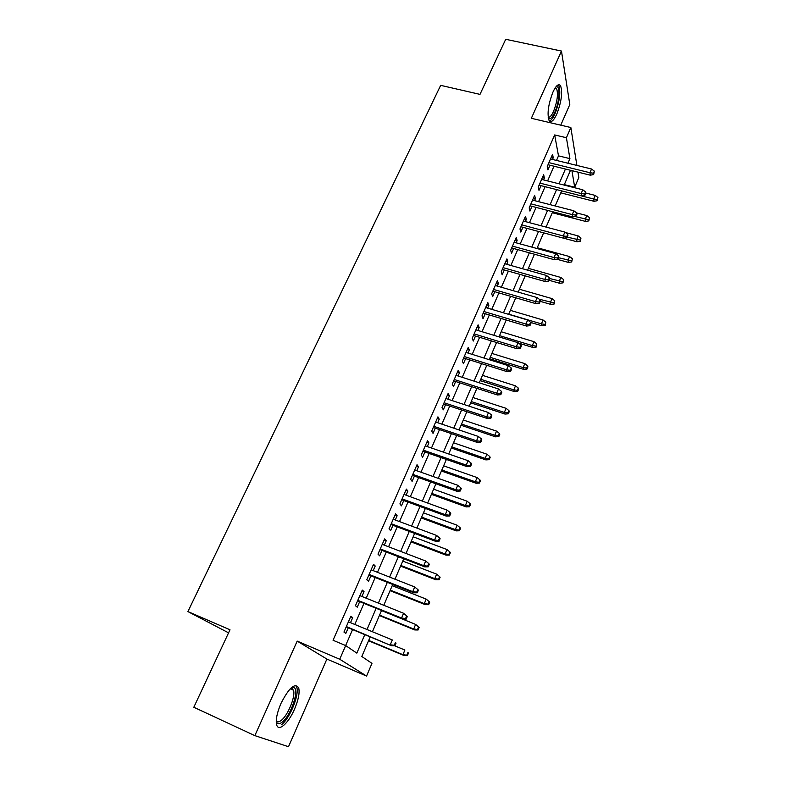 <?xml version="1.0" encoding="UTF-8"?>
<svg xmlns="http://www.w3.org/2000/svg" width="786" height="786" viewBox="0 0 786 786"><rect width="100%" height="100%" fill="white"/><g stroke="black" fill="none" stroke-linecap="round" stroke-linejoin="round"><path stroke-width="1.18" d="M294.504 709.208C298.425 699.913 299.83 692.82 298.709 687.937C295.005 682.445 289.101 687.603 280.985 703.411C277.016 712.745 275.572 719.878 276.652 724.81C278.499 732.228 288.56 723.159 294.504 709.208M556.793 114.078C561.459 101.816 562.717 92.365 560.565 85.723C558.659 83.287 556.124 85.409 552.951 92.08C548.255 104.44 546.968 113.921 549.09 120.523C551.055 123.019 553.619 120.877 556.793 114.078M370.206 636.906L361.806 656.497L371.965 663.374L366.561 676.058L339.729 659.248L345.673 645.571L356.834 653.127L364.792 634.656M228.569 632.838L187.913 611.577L229.993 629.783L193.818 707.262L254.841 735.627L288.501 746.7L326.888 659.061L366.561 676.058M560.762 125.171L569.801 104.518L561.469 51.051L531.346 118.303L570.852 127.529L576.885 165.424M577.946 172.134L578.81 177.567L574.694 187.235L571.923 170.641M564.328 184.631L574.694 187.235M187.913 611.577L440.671 85.35L479.991 94.379L505.712 39.3L561.469 51.051M350.507 622.679L352.708 617.629L350.87 616.214L343.954 632.062L345.83 633.408L348.267 627.798M361.924 596.476L364.036 591.642L362.277 590.09L355.449 605.721L357.257 607.195L359.674 601.644M373.193 570.636L375.217 565.999L373.527 564.319L366.797 579.744L368.526 581.335L370.923 575.843M384.315 545.14L386.25 540.709L384.629 538.901L377.987 554.11L379.648 555.84L382.025 550.397M395.279 519.998L397.127 515.754L395.574 513.838L389.021 528.84L390.613 530.678L392.971 525.294M406.087 495.19L407.865 491.132L406.382 489.098L399.917 503.895L401.44 505.86L403.768 500.525M416.767 470.716L418.457 466.835L417.032 464.693L410.656 479.293L412.11 481.376L414.419 476.08M427.299 446.566L428.901 442.872L427.555 440.612L421.257 455.025L422.652 457.216L424.931 451.97M437.684 422.73L439.217 419.213L437.93 416.845L431.72 431.072L433.047 433.371L435.316 428.174M447.941 399.209L449.405 395.859L448.167 393.393L442.037 407.423L443.304 409.83L445.554 404.682M458.061 375.993L459.446 372.81L458.277 370.245L452.225 384.099L453.434 386.604L455.664 381.505M468.053 353.081L469.37 350.065L468.26 347.392L462.286 361.069L463.435 363.672L465.636 358.622M477.917 330.464L479.165 327.605L478.104 324.834L472.209 338.334L473.3 341.045L475.491 336.035M487.654 308.132L488.833 305.42L487.831 302.571L482.005 315.893L483.046 318.694L485.208 313.732M497.263 286.084L498.383 283.53L497.43 280.582L491.682 293.738L492.665 296.636L494.816 291.714M506.754 264.312L507.805 261.905L506.911 258.869L501.232 271.868L502.166 274.845L504.298 269.971M516.127 242.815L517.119 240.555L516.274 237.431L510.664 250.262L511.548 253.338L513.651 248.494M525.392 221.583L526.315 219.461L525.52 216.268L519.978 228.932L520.813 232.086L522.896 227.292M534.529 200.617L535.394 198.632L534.647 195.35L529.184 207.868L529.961 211.1L532.034 206.345M543.558 179.906L544.364 178.058L543.666 174.698L538.263 187.058L539 190.379L541.053 185.663M556.498 160.442L558.492 155.854L554.67 134.946L333.048 640.256L345.673 645.571M345.624 645.552L352.57 629.586M354.8 624.457L363.957 603.373M366.207 598.205L375.197 577.533M377.467 572.316L386.28 552.037M388.569 546.771L397.205 526.885M399.514 521.58L407.993 502.067M410.321 496.732L418.633 477.593M420.972 472.209L429.136 453.434M431.494 448.02L439.502 429.598M441.87 424.145L449.73 406.067M452.107 400.585L459.82 382.851M462.217 377.329L469.782 359.929M472.199 354.378L479.617 337.302M482.044 331.721L489.334 314.96M491.771 309.35L498.914 292.903M501.37 287.263L508.385 271.121M510.851 265.462L517.728 249.614M520.204 243.925L526.964 228.382M529.45 222.664L536.081 207.406M538.577 201.668L545.091 186.685M547.596 180.927L553.983 166.219M552.479 159.45L553.226 157.74L552.578 154.302L547.243 166.514L547.921 169.904L549.964 165.227M326.888 659.061L297.187 641.101L254.841 735.627M297.187 641.101L339.729 659.248M554.67 134.946L566.411 137.727L570.852 127.529M570.489 170.287L564.132 185.093M597.252 200.735L597.92 197.473L597.252 200.735L594.029 201.295L593.705 199.015L561.646 190.89L555.171 205.961M552.696 211.739L546.103 227.095M543.637 232.853L536.917 248.494M534.46 254.222L527.612 270.168M525.166 275.876L518.2 292.117M515.763 297.796L508.65 314.351M506.233 320L498.992 336.87M496.575 342.49L489.197 359.683M486.799 365.274L479.273 382.802M476.896 388.353L469.222 406.215M466.855 411.736L459.044 429.942M456.686 435.434L448.718 453.984M446.379 459.446L438.264 478.35M435.935 483.773L427.663 503.05M425.354 508.434L416.914 528.084M414.625 533.429L406.028 553.462M403.749 558.767L394.985 579.194M392.725 584.45L383.784 605.289M381.544 610.496L372.426 631.738M567.924 163.233L569.909 158.634L566.411 137.727M367.013 629.507L376.15 608.315M378.39 603.108L387.341 582.328M389.601 577.081L398.384 556.704M400.663 551.408L409.28 531.424M411.579 526.089L420.029 506.479M422.337 501.114L430.63 481.877M432.958 476.473L441.093 457.599M443.432 452.156L451.41 433.646M453.768 428.164L461.598 409.997M463.976 404.485L471.649 386.663M474.046 381.122L481.572 363.633M483.98 358.052L491.378 340.898M493.785 335.288L501.046 318.458M503.472 312.818L510.595 296.293M513.032 290.633L520.018 274.412M522.474 268.724L529.332 252.807M531.788 247.099L538.518 231.477M540.994 225.739L547.596 210.402M550.082 204.645L556.567 189.593M559.062 183.816L565.429 169.039M558.492 155.854L569.909 158.634M551.281 157.259L553.226 157.74M542.409 177.567L544.364 178.058M533.439 198.131L535.394 198.632M524.341 218.94L526.315 219.461M515.144 240.015L517.119 240.555M505.83 261.355L507.805 261.905M496.388 282.96L498.383 283.53M486.839 304.84L488.833 305.42M477.161 326.996L479.165 327.605M467.365 349.436L469.37 350.065M457.432 372.171L459.446 372.81M447.381 395.201L449.405 395.859M437.193 418.525L439.217 419.213M426.867 442.164L428.901 442.872M416.413 466.118L418.457 466.835M405.812 490.385L407.865 491.132M395.073 514.987L397.127 515.754M384.187 539.913L386.25 540.709M373.154 565.193L375.217 565.999M361.963 590.807L364.036 591.642M350.625 616.774L352.708 617.629M548.009 164.746L590.306 175.18L589.962 172.733L548.933 162.643M593.469 173.205L593.656 174.571L594.344 171.142L593.469 173.205L589.962 172.733L591.534 169.01L550.534 158.978M590.306 175.18L593.656 174.571M594.344 171.142L591.534 169.01M597.085 199.477L593.705 199.015L595.208 195.409L585.737 193.022M594.029 201.295L560.811 192.845M595.208 195.409L597.92 197.473M555.79 87.03L556.213 86.853C560.556 85.094 559.534 102.033 554.798 112.241C552.175 117.88 549.994 119.816 548.274 118.028M548.156 117.202C549.728 117.723 551.546 115.758 553.59 111.298C557.333 101.473 558.325 93.907 556.586 88.582L555.289 87.737M549.463 121.034C551.222 120.445 553.089 117.969 555.044 113.606C559.681 101.433 560.919 92.05 558.767 85.448L558.257 84.819M291.292 687.77L293.443 687.416C300.173 688.055 291.036 715.899 281.978 722.295C279.089 724.437 277.183 724.161 276.259 721.46M276.269 720.811C277.291 722.255 278.892 722.147 281.074 720.516C287.823 715.722 295.782 696.209 293.483 690.216L291.694 688.222L290.83 688.192M281.388 724.78C289.759 718.748 299.574 694.608 296.735 687.21L295.713 685.392M539.098 185.162L581.542 195.93L581.159 193.543L539.982 183.128M584.686 194.014L584.892 195.35L585.776 193.258L585.57 191.922L584.686 194.014L581.159 193.543L582.75 189.77L541.603 179.414M581.542 195.93L584.892 195.35M585.57 191.922L582.75 189.77M530.069 205.834L572.66 216.946L572.247 214.607L530.933 203.859M575.804 215.089L576.02 216.386L576.914 214.273L576.698 212.967L575.804 215.089L572.247 214.607L573.859 210.795L532.564 200.116M572.66 216.946L576.02 216.386M576.698 212.967L573.859 210.795M520.931 226.761L563.67 238.217L563.218 235.947L521.757 224.865M566.794 236.429L567.04 237.686L567.944 235.545L567.698 234.277L566.794 236.429L563.218 235.947L564.849 232.086L523.417 221.062M563.67 238.217L567.04 237.686M567.698 234.277L564.849 232.086M511.676 247.954L554.562 259.763L554.071 257.553L512.482 246.126M557.677 258.034L557.942 259.262L558.591 255.863L557.677 258.034L554.071 257.553L555.731 253.642L514.162 242.275M554.562 259.763L557.942 259.262M558.591 255.863L555.731 253.642M588.842 220.895L589.5 217.634L588.842 220.895L585.599 221.426L585.246 219.206L586.778 215.561L576.639 212.927M588.655 219.667L575.038 216.543M585.599 221.426L552.273 212.721M586.778 215.561L589.5 217.634M580.323 241.302L580.972 238.04L580.323 241.302L577.081 241.803L576.698 239.642L578.241 235.947L565.429 232.528M580.117 240.094L567.276 237.117M577.081 241.803L563.7 238.207M578.241 235.947L580.972 238.04M571.707 261.944L572.355 258.702L571.707 261.944L568.455 262.416L568.042 260.313L569.604 256.58L537.241 247.737M571.481 260.775L558.591 257.72M568.455 262.416L557.313 259.351M569.604 256.58L572.355 258.702M562.982 282.852L563.621 279.61L562.982 282.852L559.72 283.294L559.278 281.25L560.86 277.458L528.389 268.36M562.737 281.712L549.561 278.509M559.72 283.294L549.07 280.288M560.86 277.458L563.621 279.61M502.313 269.401L545.337 281.585L544.816 279.433L503.079 267.653M548.441 279.914L548.726 281.113L549.65 278.912L549.375 277.713L548.441 279.914L544.816 279.433L546.496 275.473L504.779 263.752M545.337 281.585L548.726 281.113M549.375 277.713L546.496 275.473M554.15 304.005L554.778 300.773L554.15 304.005L550.888 304.418L550.406 302.433L552.008 298.601L519.438 289.238M553.894 302.905L539.196 299.201M550.888 304.418L540.198 301.333M552.008 298.601L554.778 300.773M492.822 291.134L536.003 303.681L535.443 301.598L493.559 289.454M539.088 302.079L539.393 303.239L540.336 301.018L540.031 299.849L539.088 302.079L535.443 301.598L537.133 297.589L495.278 285.505M536.003 303.681L539.393 303.239M540.031 299.849L537.133 297.589M545.219 325.424L545.838 322.191L545.219 325.424L541.937 325.807L541.426 323.891L543.047 320.01L510.36 310.362M544.934 324.353L541.426 323.891L508.719 314.194M541.937 325.807L530.619 322.447M543.047 320.01L545.838 322.191M483.213 313.133L526.541 326.062L525.942 324.048L483.911 311.531M529.617 324.539L529.941 325.65L530.894 323.4L530.57 322.28L529.617 324.539L525.942 324.048L527.661 319.99L485.66 307.542M526.541 326.062L529.941 325.65M530.57 322.28L527.661 319.99M536.16 347.107L536.779 343.885L536.16 347.107L532.888 347.461L532.328 345.604L533.979 341.674L501.183 331.751M535.865 346.076L532.328 345.604L499.523 335.632M532.888 347.461L518.622 343.118M533.979 341.674L536.779 343.885M473.486 335.416L516.952 348.738L516.323 346.793L474.145 333.903M520.018 347.284L520.361 348.355L521.324 346.076L520.99 344.995L520.018 347.284L516.323 346.793L518.062 342.676L475.913 329.855M516.952 348.738L520.361 348.355M520.99 344.995L518.062 342.676M527.003 369.056L527.927 366.856L527.603 365.854L526.679 368.064L527.003 369.056L523.712 369.391L523.132 367.593L524.793 363.613L491.889 353.415M526.679 368.064L523.132 367.593L490.209 357.335M523.712 369.391L489.599 358.74M524.793 363.613L527.603 365.854M463.632 357.994L507.245 371.709L506.567 369.833L464.261 356.549M510.301 370.324L510.664 371.365L511.637 369.047L511.273 368.005L510.301 370.324L506.567 369.833L508.336 365.667L466.049 352.452M507.245 371.709L510.664 371.365M511.273 368.005L508.336 365.667M517.719 391.29L518.652 389.05L518.318 388.088L517.385 390.328L517.719 391.29L514.427 391.585L513.808 389.866L515.488 385.838L482.476 375.335M517.385 390.328L513.808 389.866L480.777 379.314M514.427 391.585L480.207 380.64M515.488 385.838L518.318 388.088M453.65 380.856L497.41 394.975L496.693 393.187L454.239 379.5M500.446 393.668L500.839 394.67L501.822 392.322L501.439 391.32L500.446 393.668L496.693 393.187L498.481 388.962L456.047 375.344M497.41 394.975L500.839 394.67M501.439 391.32L498.481 388.962M508.326 413.8L509.269 411.54L508.915 410.616L507.962 412.876L508.326 413.8L505.025 414.065L504.366 412.414L506.076 408.327L472.956 397.529M507.962 412.876L504.366 412.414L471.227 401.558M505.025 414.065L470.686 402.805M506.076 408.327L508.915 410.616M443.53 404.014L487.448 418.555L486.691 416.835L444.08 402.746M490.464 417.327L490.877 418.28L491.879 415.912L491.466 414.949L490.464 417.327L486.691 416.835L488.499 412.562L445.917 398.541M487.448 418.555L490.877 418.28M491.466 414.949L488.499 412.562M498.815 436.603L499.768 434.304L499.385 433.42L498.432 435.719L498.815 436.603L495.504 436.829L494.807 435.248L496.536 431.111L463.308 420.009M498.432 435.719L494.807 435.248L461.549 424.086M495.504 436.829L461.048 425.255M496.536 431.111L499.385 433.42M433.283 427.486L477.348 442.449L476.542 440.808L433.793 426.307M480.344 441.3L480.786 442.213L481.798 439.806L481.366 438.893L480.344 441.3L476.542 440.808L478.379 436.476L435.66 422.043M477.348 442.449L480.786 442.213M481.366 438.893L478.379 436.476M489.177 459.692L490.14 457.364L489.747 456.519L488.774 458.847L489.177 459.692L485.856 459.889L485.119 458.376L486.878 454.19L453.532 442.773M488.774 458.847L485.119 458.376L451.763 446.9M485.856 459.889L451.292 447.991M486.878 454.19L489.747 456.519M422.897 451.262L467.11 466.668L466.265 465.106L423.369 450.172M470.097 465.597L470.559 466.471L471.59 464.025L471.128 463.151L470.097 465.597L466.265 465.106L468.122 460.714L425.255 445.859M467.11 466.668L470.559 466.471M471.128 463.151L468.122 460.714M479.411 483.076L480.393 480.727L479.971 479.922L478.988 482.28L479.411 483.076L476.09 483.243L475.314 481.808L477.092 477.564L443.638 465.833M478.988 482.28L475.314 481.808L441.84 470.008M476.09 483.243L441.418 471.01M477.092 477.564L479.971 479.922M412.375 475.353L456.735 491.211L455.851 489.727L412.807 474.361M459.702 490.228L460.193 491.044L461.235 488.578L460.753 487.752L459.702 490.228L455.851 489.727L457.737 485.276L414.723 469.989M456.735 491.211L460.193 491.044M460.753 487.752L457.737 485.276M469.527 506.764L470.519 504.386L470.077 503.63L469.075 506.017L469.527 506.764L466.196 506.901L465.381 505.536L467.179 501.242L433.617 489.187M469.075 506.017L465.381 505.536L431.799 493.421M466.196 506.901L431.406 494.325M467.179 501.242L470.077 503.63M401.715 499.768L446.222 516.088L445.289 514.692L402.108 498.884M449.17 515.184L449.68 515.96L450.742 513.455L450.231 512.678L449.17 515.184L445.289 514.692L447.195 510.173L404.043 494.443M446.222 516.088L449.68 515.96M450.231 512.678L447.195 510.173M459.505 530.766L460.517 528.359L460.046 527.642L459.034 530.059L459.505 530.766L456.175 530.864L455.31 529.587L457.138 525.235L423.467 512.836M459.034 530.059L455.31 529.587L421.62 517.129M456.175 530.864L421.267 517.945M457.138 525.235L460.046 527.642M390.907 524.517L435.572 541.299L434.579 540.002L391.261 523.722M438.49 540.493L439.03 541.22L440.101 538.675L439.57 537.948L438.49 540.493L434.579 540.002L436.525 535.413L393.216 519.232M435.572 541.299L439.03 541.22M439.57 537.948L436.525 535.413M449.356 555.083L450.378 552.637L449.887 551.968L448.865 554.415L449.356 555.083L446.016 555.142L445.112 553.943L446.959 549.532L413.181 536.799M448.865 554.415L445.112 553.943L411.314 541.141M446.016 555.142L410.999 541.868M446.959 549.532L449.887 551.968M379.962 549.601L424.764 566.863L423.733 565.655L380.257 548.913M427.672 566.146L428.232 566.824L429.323 564.25L428.753 563.572L427.672 566.146L423.733 565.655L425.698 561.008L382.251 544.354M424.764 566.863L428.232 566.824M428.753 563.572L425.698 561.008M439.069 579.724L440.111 577.248L439.59 576.619L438.549 579.105L439.069 579.724L435.729 579.744L434.776 578.634L436.652 574.163L402.756 561.076M438.549 579.105L434.776 578.634L400.87 565.478M435.729 579.744L400.595 566.107M436.652 574.163L439.59 576.619M368.86 575.028L413.809 592.782L412.729 591.662L369.115 574.438M416.688 592.163L417.287 592.782L418.388 590.168L417.798 589.549L416.688 592.163L412.729 591.662L414.713 586.955L371.13 569.821M413.809 592.782L417.287 592.782M417.798 589.549L414.713 586.955M428.655 604.689L429.706 602.184L429.156 601.604L428.105 604.12L428.655 604.689L425.305 604.67L424.302 603.638L426.199 599.119L392.204 585.668M428.105 604.12L424.302 603.638L390.288 590.129M425.305 604.67L390.062 590.669M426.199 599.119L429.156 601.604M357.601 600.799L402.697 619.063L401.567 618.042L357.807 600.327M405.566 618.543L406.185 619.113L407.305 616.46L406.686 615.89L405.566 618.543L401.567 618.042L403.582 613.267L359.85 595.641M402.697 619.063L406.185 619.113M406.686 615.89L403.582 613.267M418.093 629.989L419.154 627.444L418.584 626.923L417.523 629.468L418.093 629.989L414.733 629.93L413.691 628.997L415.617 624.408L381.505 610.594M417.523 629.468L413.691 628.997L379.569 615.114M414.733 629.93L379.383 615.546M415.617 624.408L418.584 626.923M346.194 626.933L391.438 645.719L346.351 626.57M394.277 645.286L394.926 645.807L396.056 643.115L395.407 642.594L394.277 645.286L390.249 644.795L392.293 639.951L348.424 621.824M395.407 642.594L396.056 643.115M391.438 645.719L394.926 645.807M407.394 655.632L408.465 653.058L407.875 652.577L406.794 655.16L407.394 655.632L404.024 655.534L402.933 654.689L404.888 650.032L394.67 645.797M407.875 652.577L408.465 653.058M406.794 655.16L402.933 654.689L368.703 640.433M404.024 655.534L368.555 640.757M555.594 87.285L556.213 86.853M554.965 88.228L556.586 88.582M291.694 688.222L293.443 687.416M290.24 688.782L293.483 690.216"/></g></svg>
